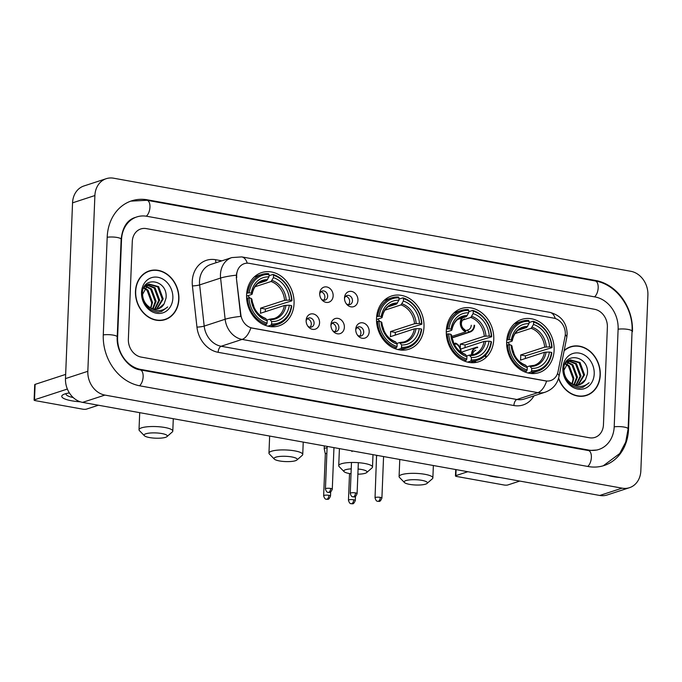 <?xml version="1.0" encoding="UTF-8"?>
<svg xmlns="http://www.w3.org/2000/svg" width="682" height="682" viewBox="0 0 682 682"><rect width="100%" height="100%" fill="white"/><g stroke="black" fill="none" stroke-linecap="round" stroke-linejoin="round"><path stroke-width="1.02" d="M376.532 318.332A27.988 23.256 71.9 0 0 408.953 349.21A27.988 23.256 71.9 0 0 423.991 326.874A27.988 23.256 71.9 0 0 391.57 295.997A27.988 23.256 71.9 0 0 376.532 318.332M446.292 330.889A27.988 23.256 71.9 0 0 478.721 361.767A27.988 23.256 71.9 0 0 493.759 339.431A27.988 23.256 71.9 0 0 461.33 308.554A27.988 23.256 71.9 0 0 446.292 330.889M506.658 341.75A27.988 23.256 71.9 0 0 539.078 372.628A27.988 23.256 71.9 0 0 554.116 350.292A27.988 23.256 71.9 0 0 521.696 319.415A27.988 23.256 71.9 0 0 506.658 341.75M246.586 294.939A27.988 23.256 71.9 0 0 279.006 325.825A27.988 23.256 71.9 0 0 294.053 303.49A27.988 23.256 71.9 0 0 261.624 272.604A27.988 23.256 71.9 0 0 246.586 294.939M319.568 322.833A7.92 6.581 -108.1 0 1 315.434 329.108A7.92 6.581 -108.1 0 1 308.332 326.797A7.92 6.581 -108.1 0 1 306.133 320.412A7.92 6.581 -108.1 0 1 306.15 320.114A7.92 6.581 -108.1 0 1 313.294 313.942A7.92 6.581 -108.1 0 1 319.568 322.833M307.804 326.107A4.757 3.947 71.9 0 0 311.529 327.053A4.757 3.947 71.9 0 0 314.087 323.259A4.757 3.947 71.9 0 0 308.579 318.017A4.757 3.947 71.9 0 0 306.124 320.975M344.376 327.292A7.92 6.581 -108.1 0 1 340.241 333.575A7.92 6.581 -108.1 0 1 333.14 331.256A7.92 6.581 -108.1 0 1 330.94 324.879A7.92 6.581 -108.1 0 1 330.958 324.581A7.92 6.581 -108.1 0 1 338.093 318.4A7.92 6.581 -108.1 0 1 344.376 327.292M332.611 330.574A4.757 3.947 71.9 0 0 336.337 331.52A4.757 3.947 71.9 0 0 338.894 327.727A4.757 3.947 71.9 0 0 333.387 322.484A4.757 3.947 71.9 0 0 330.932 325.442M369.184 331.759A7.92 6.581 -108.1 0 1 365.049 338.042A7.92 6.581 -108.1 0 1 357.948 335.723A7.92 6.581 -108.1 0 1 355.748 329.346A7.92 6.581 -108.1 0 1 355.765 329.048A7.92 6.581 -108.1 0 1 362.901 322.867A7.92 6.581 -108.1 0 1 369.184 331.759M357.419 335.041A4.757 3.947 71.9 0 0 361.145 335.979A4.757 3.947 71.9 0 0 363.702 332.194A4.757 3.947 71.9 0 0 358.195 326.942A4.757 3.947 71.9 0 0 355.74 329.909M333.14 295.877A7.92 6.581 -108.1 0 1 329.005 302.152A7.92 6.581 -108.1 0 1 321.904 299.833A7.92 6.581 -108.1 0 1 319.713 293.456A7.92 6.581 -108.1 0 1 319.73 293.158A7.92 6.581 -108.1 0 1 326.866 286.977A7.92 6.581 -108.1 0 1 333.14 295.877M321.384 299.151A4.757 3.947 71.9 0 0 325.109 300.097A4.757 3.947 71.9 0 0 327.667 296.303A4.757 3.947 71.9 0 0 322.16 291.061A4.757 3.947 71.9 0 0 319.705 294.019M357.948 300.336A7.92 6.581 -108.1 0 1 353.813 306.619A7.92 6.581 -108.1 0 1 346.712 304.3A7.92 6.581 -108.1 0 1 344.512 297.923A7.92 6.581 -108.1 0 1 344.529 297.625A7.92 6.581 -108.1 0 1 351.673 291.444A7.92 6.581 -108.1 0 1 357.948 300.336M346.192 303.618A4.757 3.947 71.9 0 0 349.917 304.556A4.757 3.947 71.9 0 0 352.466 300.771A4.757 3.947 71.9 0 0 346.968 295.519A4.757 3.947 71.9 0 0 344.512 298.486M307.292 318.801A4.757 3.947 -108.1 0 1 311.29 324.172A4.757 3.947 -108.1 0 1 310.029 327.181M332.1 323.259A4.757 3.947 -108.1 0 1 336.098 328.639A4.757 3.947 -108.1 0 1 334.836 331.648M356.908 327.727A4.757 3.947 -108.1 0 1 360.906 333.106A4.757 3.947 -108.1 0 1 359.644 336.115M320.864 291.836A4.757 3.947 -108.1 0 1 324.871 297.216A4.757 3.947 -108.1 0 1 323.609 300.225M345.672 296.303A4.757 3.947 -108.1 0 1 349.678 301.683A4.757 3.947 -108.1 0 1 348.417 304.692M236.739 277.48A14.262 11.85 -108.1 0 1 236.654 275.042A14.262 11.85 -108.1 0 1 244.309 263.661A14.262 11.85 -108.1 0 1 249.297 263.337L553.784 318.144A14.262 11.85 -108.1 0 1 565.037 336.567L558.064 371.545A14.262 11.85 -108.1 0 1 550.689 380.547A14.262 11.85 -108.1 0 1 545.702 380.871L252.263 328.059A14.262 11.85 -108.1 0 1 240.823 314.453L236.33 277.617L236.637 273.081M135.471 291.359A25.618 21.287 71.9 0 0 165.138 319.619A25.618 21.287 71.9 0 0 178.906 299.176A25.618 21.287 71.9 0 0 149.23 270.916A25.618 21.287 71.9 0 0 135.471 291.359M164.012 319.943A25.618 21.287 71.9 0 0 165.811 319.099M558.541 378.382A25.618 21.287 71.9 0 0 586.503 395.449A25.618 21.287 71.9 0 0 600.262 375.015A25.618 21.287 71.9 0 0 570.595 346.754A25.618 21.287 71.9 0 0 564.193 350.446M585.369 395.782A25.618 21.287 71.9 0 0 587.176 394.938M557.509 373.565A18.482 5.763 11.3 0 1 558.993 376.541C557.262 384.188 552.676 389.396 545.233 392.167A21.125 17.553 -108.1 0 1 537.851 392.644A18.482 9.386 100.2 0 0 546.606 381.102L250.857 327.872A18.482 9.386 -79.8 0 1 242.093 339.414A21.125 17.553 -108.1 0 1 225.137 319.253A18.482 2.506 -6.3 0 1 240.755 316.38L236.33 277.617M607.372 327.113A15.848 13.163 71.9 0 0 594.559 309.278L146.332 228.606A15.848 13.163 71.9 0 0 140.79 228.964A15.848 13.163 71.9 0 0 132.282 241.607L128.361 339.252A15.848 13.163 71.9 0 0 141.174 357.087L589.401 437.759A15.848 13.163 71.9 0 0 594.943 437.401A15.848 13.163 71.9 0 0 603.451 424.758L607.372 327.113A15.848 13.163 71.9 0 0 594.559 309.278L146.332 228.606A15.848 13.163 71.9 0 0 140.79 228.964A15.848 13.163 71.9 0 0 132.282 241.607L128.361 339.252A15.848 13.163 71.9 0 0 141.174 357.087L589.401 437.759A15.848 13.163 71.9 0 0 594.943 437.401A15.848 13.163 71.9 0 0 603.451 424.758L607.372 327.113M571.439 346.771A25.618 21.287 71.9 0 0 569.487 347.155M150.083 270.942A25.618 21.287 71.9 0 0 148.13 271.325M149.315 271.172A25.353 21.065 71.9 0 0 135.692 291.402A25.353 21.065 71.9 0 0 165.061 319.364A25.353 21.065 71.9 0 0 178.675 299.134A25.353 21.065 71.9 0 0 149.315 271.172L147.082 271.896A25.353 21.065 71.9 0 0 146.323 272.169M150.458 307.787A13.205 10.972 71.9 0 0 151.549 303.78L151.668 302.74L147.107 290.413L144.038 288.315M145.752 286.039L151.54 288.963L156.101 301.291L153.075 308.852M145.385 286.423L150.654 289.253L155.215 301.58L152.546 308.699M147.321 284.829L155.087 287.813L159.648 300.14L155.087 309.168M146.911 285.085L154.2 288.094L158.761 300.421L154.592 309.134M148.906 306.755A13.205 10.972 71.9 0 0 158.497 308.733A13.205 10.972 71.9 0 0 164.123 303.822L166.024 298.187C168.284 279.705 142.308 275.298 142.419 293.371C143.084 304.394 148.326 310.642 158.147 312.134L161.54 311.555L167.721 306.917C161.77 311.87 155.496 311.81 148.906 306.755C144.891 303.643 142.777 299.509 142.581 294.368L148.028 284.445L149.026 284.044L158.633 286.653L163.194 298.98L156.971 309.091M148.591 284.198L157.747 286.943L162.307 299.27L156.51 309.142M164.123 303.822L158.309 308.793M152.103 308.989L145.914 305.195M144.354 287.778L147.994 290.123L152.555 302.45L150.91 308.025M145.479 285.204L146.843 284.88M145.343 285.289L146.434 285.119M144.064 287.224L147.142 284.735L149.026 284.044M141.515 292.45A18.482 15.362 71.9 0 0 156.468 313.251A18.482 15.362 71.9 0 0 172.861 298.085A18.482 15.362 71.9 0 0 157.909 277.284A18.482 15.362 71.9 0 0 141.515 292.45M162.06 320.327A25.353 21.065 71.9 0 0 162.828 320.097L165.061 319.364M167.721 306.917L161.37 311.606M80.34 401.817A21.125 4.8 2.3 0 1 71.695 400.794A21.125 4.8 2.3 0 1 63.639 394.426A21.125 4.8 2.3 0 1 69.376 392.934M66.282 393.54A16.897 3.836 -177.7 0 0 66.077 394.094A16.897 3.836 -177.7 0 0 73.196 397.529M67.365 389.047L34.501 399.788A2.643 0.597 -177.7 0 0 34.1 400.078A2.643 0.597 -177.7 0 0 35.345 400.641L82.803 409.183A2.643 0.597 -177.7 0 0 86.444 409.132L98.404 405.227M34.1 400.078L34.722 384.665A2.643 0.597 2.3 0 1 35.123 384.367L65.66 374.392M558.643 378.016A25.353 21.065 71.9 0 0 586.418 395.202A25.353 21.065 71.9 0 0 600.041 374.972A25.353 21.065 71.9 0 0 570.672 347.002L568.438 347.735A25.353 21.065 71.9 0 0 567.688 347.999M570.672 347.002A25.353 21.065 71.9 0 0 564.108 350.872M571.814 383.616A13.205 10.972 71.9 0 0 572.906 379.61L573.025 378.578L568.464 366.251L565.395 364.154M567.109 361.878L572.897 364.802L577.458 377.129L574.432 384.682M566.742 362.261L572.01 365.092L576.571 377.419L573.912 384.529M568.677 360.659L576.452 363.642L581.004 375.97L576.443 385.006M568.268 360.923L575.557 363.932L580.118 376.259L575.958 384.963M570.271 382.593A13.205 10.972 71.9 0 0 579.853 384.563A13.205 10.972 71.9 0 0 585.488 379.652L587.39 374.026C589.649 355.535 563.664 351.136 563.784 369.209C564.449 380.224 569.692 386.481 579.504 387.964L582.905 387.393L589.086 382.755C583.127 387.7 576.861 387.649 570.271 382.593C566.248 379.473 564.142 375.347 563.937 370.207L569.393 360.275L570.391 359.874L579.998 362.483L584.551 374.81L578.327 384.921M569.947 360.036L579.112 362.773L583.664 375.1L577.867 384.98M585.488 379.652L579.666 384.622M573.46 384.827L567.279 381.025M565.71 363.617L569.351 365.961L573.912 378.288L572.266 383.855M566.844 361.034L568.208 360.718M566.699 361.119L567.791 360.948M565.421 363.063L568.507 360.565L570.391 359.874M562.872 368.28A18.482 15.362 71.9 0 0 577.824 389.09A18.482 15.362 71.9 0 0 594.218 373.924A18.482 15.362 71.9 0 0 579.265 353.114A18.482 15.362 71.9 0 0 562.872 368.28M583.417 396.165A25.353 21.065 71.9 0 0 584.184 395.927L586.418 395.202M589.086 382.755L582.735 387.444M149.554 437.563A11.62 2.643 -177.7 0 0 166.962 436.625A11.62 2.643 -177.7 0 0 161.839 433.547A11.62 2.643 -177.7 0 0 148.957 433.147A11.62 2.643 -177.7 0 0 144.388 435.721A11.62 2.643 -177.7 0 0 149.554 437.563M144.388 435.721L139.452 430.649A16.897 3.836 2.3 0 1 139.017 429.737A16.897 3.836 2.3 0 1 147.781 426.736A16.897 3.836 2.3 0 1 164.839 427.495A16.897 3.836 2.3 0 1 172.793 431.092A16.897 3.836 2.3 0 1 172.29 431.97L166.962 436.625M271.581 323.941L270.976 325.161A26.197 21.764 71.9 0 0 277.889 324.3A26.197 21.764 71.9 0 0 291.751 305.945L291.41 305.596A25.14 20.886 71.9 0 1 271.581 323.941L271.675 321.563A22.711 18.874 71.9 0 0 289.339 305.229L284.377 305.476L260.379 313.311A19.539 16.24 71.9 0 0 260.635 310.77A19.539 16.24 71.9 0 0 260.584 308.179L284.582 300.336L289.543 300.089A22.711 18.874 71.9 0 0 273.439 277.668L273.533 275.289A25.14 20.886 71.9 0 1 291.615 300.464L291.956 300.805A26.197 21.764 71.9 0 0 273.013 274.437L273.533 275.289M266.79 320.097L269.543 319.193L271.675 321.563M291.956 300.805L265.324 309.031A25.089 20.844 -108.1 0 1 265.332 311.623A25.089 20.844 -108.1 0 1 265.332 311.7M270.524 326.644A26.197 21.764 71.9 0 0 271.913 326.252L277.889 324.3M269.006 275.75L273.013 274.437M270.976 325.161L267.89 326.167M264.445 325.024L266.5 324.351L267.097 323.14A25.14 20.886 71.9 0 1 249.015 297.966L247.557 297.991A26.197 21.764 71.9 0 0 266.5 324.351M247.557 297.991L246.628 298.29M291.615 300.464L289.543 300.089M289.339 305.229L291.41 305.596M249.015 297.966L251.087 298.341A22.711 18.874 71.9 0 0 267.199 320.762L267.097 323.14M273.439 277.668L271.061 281.513L255 286.755M267.199 320.762L266.023 318.826A20.315 16.88 71.9 0 1 251.871 299.125L251.547 299.568L251.871 299.125L251.087 298.341M269.543 319.193L270.498 319.628A20.315 16.88 71.9 0 0 286.022 305.272M266.023 318.826L265.068 318.392M246.705 293.2L249.22 292.834A25.14 20.886 71.9 0 1 269.058 274.488L268.538 273.635A26.197 21.764 71.9 0 0 261.624 274.496L255.648 276.449A26.197 21.764 71.9 0 0 254.284 276.952M261.624 274.496A26.197 21.764 71.9 0 0 247.762 292.851M269.058 274.488L268.964 276.866A22.711 18.874 71.9 0 0 251.3 293.2L249.22 292.834M258.035 283.499L266.577 280.711L268.964 276.866M251.3 293.2L252.076 293.985L251.752 294.428L246.56 296.124M267.6 279.629A20.315 16.88 71.9 0 0 252.076 293.985L251.752 294.428M254.054 307.429A19.539 16.24 71.9 0 0 252.349 302.186M249.936 298.136A19.539 16.24 71.9 0 0 247.83 295.707M265.324 309.031L260.584 308.179M279.501 460.947A11.62 2.643 -177.7 0 0 296.909 460.009A11.62 2.643 -177.7 0 0 291.785 456.94A11.62 2.643 -177.7 0 0 278.904 456.539A11.62 2.643 -177.7 0 0 274.335 459.105A11.62 2.643 -177.7 0 0 279.501 460.947M274.335 459.105L269.39 454.042A16.897 3.836 2.3 0 1 268.964 453.129A16.897 3.836 2.3 0 1 277.727 450.129A16.897 3.836 2.3 0 1 294.786 450.887A16.897 3.836 2.3 0 1 302.74 454.485A16.897 3.836 2.3 0 1 302.237 455.363L296.909 460.009M401.528 347.334L400.922 348.545A26.197 21.764 71.9 0 0 407.836 347.684A26.197 21.764 71.9 0 0 421.698 329.329L421.357 328.988A25.14 20.886 71.9 0 1 401.528 347.334L401.621 344.956A22.711 18.874 71.9 0 0 419.285 328.613L414.324 328.86L390.326 336.703A19.539 16.24 71.9 0 0 390.581 334.163A19.539 16.24 71.9 0 0 390.53 331.563L414.528 323.72L419.49 323.473A22.711 18.874 71.9 0 0 403.386 301.06L403.48 298.682A25.14 20.886 71.9 0 1 421.561 323.848L421.902 324.189A26.197 21.764 71.9 0 0 402.96 297.829L403.48 298.682M396.736 343.481L399.49 342.586L401.621 344.956M421.902 324.189L395.262 332.415A25.089 20.844 -108.1 0 1 395.279 335.007A25.089 20.844 -108.1 0 1 395.279 335.084M400.47 350.037A26.197 21.764 71.9 0 0 401.86 349.636L407.836 347.684M398.953 299.134L402.96 297.829M400.922 348.545L397.836 349.559M394.392 348.417L396.447 347.743L397.043 346.524A25.14 20.886 71.9 0 1 378.962 321.358L377.504 321.375A26.197 21.764 71.9 0 0 396.447 347.743M377.504 321.375L376.575 321.682M421.561 323.848L419.49 323.473M419.285 328.613L421.357 328.988M378.962 321.358L381.033 321.733A22.711 18.874 71.9 0 0 397.146 344.146L397.043 346.524M403.386 301.06L401.007 304.905L384.946 310.148M397.146 344.146L395.969 342.211A20.315 16.88 71.9 0 1 381.818 322.509L381.485 322.953L381.818 322.509L381.033 321.733M399.49 342.586L400.445 343.02A20.315 16.88 71.9 0 0 415.969 328.656M395.969 342.211L395.014 341.776M376.652 316.584L379.166 316.218A25.14 20.886 71.9 0 1 399.004 297.872L398.484 297.02A26.197 21.764 71.9 0 0 391.57 297.881L385.594 299.833A26.197 21.764 71.9 0 0 384.23 300.344M391.57 297.881A26.197 21.764 71.9 0 0 377.709 316.235M399.004 297.872L398.902 300.25A22.711 18.874 71.9 0 0 381.238 316.593L379.166 316.218M387.973 306.891L396.523 304.095L398.902 300.25M381.238 316.593L382.022 317.369L381.698 317.812L376.507 319.508M397.546 303.013A20.315 16.88 71.9 0 0 382.022 317.369L381.698 317.812M384 330.813A19.539 16.24 71.9 0 0 382.295 325.578M379.883 321.52A19.539 16.24 71.9 0 0 377.768 319.099M395.262 332.415L390.53 331.563M351.221 468.875A11.62 2.643 -177.7 0 0 344.095 471.663A11.62 2.643 -177.7 0 0 349.261 473.504A11.62 2.643 -177.7 0 0 351.025 473.777M357.88 474.178A11.62 2.643 -177.7 0 0 366.677 472.566A11.62 2.643 -177.7 0 0 361.554 469.489A11.62 2.643 -177.7 0 0 358.084 469.028M344.095 471.663L339.159 466.599A16.897 3.836 2.3 0 1 338.732 465.687A16.897 3.836 2.3 0 1 347.488 462.686A16.897 3.836 2.3 0 1 364.555 463.445A16.897 3.836 2.3 0 1 372.5 467.042A16.897 3.836 2.3 0 1 371.997 467.912L366.677 472.566M460.256 347.999A19.539 16.24 71.9 0 0 460.341 346.712A19.539 16.24 71.9 0 0 460.29 344.12L484.288 336.277L489.25 336.03A22.711 18.874 71.9 0 0 473.146 313.609L473.24 311.231A25.14 20.886 71.9 0 1 491.33 336.405L491.671 336.746A26.197 21.764 71.9 0 0 472.728 310.387L473.24 311.231M471.288 359.891L470.691 361.102A26.197 21.764 71.9 0 0 477.605 360.241A26.197 21.764 71.9 0 0 491.458 341.887L491.117 341.546A25.14 20.886 71.9 0 1 471.288 359.891L471.381 357.513A22.711 18.874 71.9 0 0 489.045 341.171L484.084 341.418L460.64 349.082M466.505 356.038L469.259 355.134L471.381 357.513M491.671 336.746L465.03 344.973A25.089 20.844 -108.1 0 1 465.047 347.564A25.089 20.844 -108.1 0 1 465.039 347.641M470.23 362.585A26.197 21.764 71.9 0 0 471.629 362.193L477.605 360.241M468.713 311.691L472.728 310.387M470.691 361.102L467.605 362.116M464.152 360.966L466.207 360.301L466.812 359.082A25.14 20.886 71.9 0 1 448.73 333.916L447.264 333.933A26.197 21.764 71.9 0 0 466.207 360.301M447.264 333.933L446.335 334.24M491.33 336.405L489.25 336.03M489.045 341.171L491.117 341.546M448.73 333.916L450.802 334.282A22.711 18.874 71.9 0 0 466.906 356.703L466.812 359.082M473.146 313.609L470.768 317.454L462.66 320.105M466.906 356.703L465.738 354.768A20.315 16.88 71.9 0 1 451.578 335.067L451.254 335.51L451.578 335.067L450.802 334.282M469.259 355.134L470.213 355.578A20.315 16.88 71.9 0 0 485.737 341.213M465.738 354.768L464.774 354.333M446.412 329.142L448.935 328.775A25.14 20.886 71.9 0 1 468.764 310.429L468.244 309.577A26.197 21.764 71.9 0 0 461.33 310.438L455.354 312.39A26.197 21.764 71.9 0 0 453.999 312.902M461.33 310.438A26.197 21.764 71.9 0 0 447.477 328.792M468.764 310.429L468.67 312.808A22.711 18.874 71.9 0 0 451.007 329.15L448.935 328.775M457.741 319.44L466.292 316.653L468.67 312.808M451.007 329.15L451.782 329.926L451.458 330.369L446.267 332.066M467.306 315.57A20.315 16.88 71.9 0 0 451.782 329.926L451.458 330.369M453.769 343.37A19.539 16.24 71.9 0 0 452.055 338.127M465.03 344.973L460.29 344.12M409.626 484.373A11.62 2.643 -177.7 0 0 427.034 483.436A11.62 2.643 -177.7 0 0 421.911 480.358A11.62 2.643 -177.7 0 0 409.03 479.958A11.62 2.643 -177.7 0 0 404.452 482.524A11.62 2.643 -177.7 0 0 409.626 484.373M404.452 482.524L399.516 477.46A16.897 3.836 2.3 0 1 399.089 476.548A16.897 3.836 2.3 0 1 407.853 473.547A16.897 3.836 2.3 0 1 424.912 474.305A16.897 3.836 2.3 0 1 432.865 477.903A16.897 3.836 2.3 0 1 432.362 478.781L427.034 483.436M531.653 370.752L531.048 371.971A26.197 21.764 71.9 0 0 537.962 371.102A26.197 21.764 71.9 0 0 551.823 352.747L551.482 352.406A25.14 20.886 71.9 0 1 531.653 370.752L531.747 368.374A22.711 18.874 71.9 0 0 549.411 352.031L544.449 352.279L520.451 360.122A19.539 16.24 71.9 0 0 520.707 357.581A19.539 16.24 71.9 0 0 520.656 354.981L544.654 347.147L549.615 346.891A22.711 18.874 71.9 0 0 533.512 324.479L533.605 322.1A25.14 20.886 71.9 0 1 551.687 347.266L552.028 347.615A26.197 21.764 71.9 0 0 533.085 321.248L533.605 322.1M526.862 366.899L529.616 366.004L531.747 368.374M552.028 347.615L525.387 355.834A25.089 20.844 -108.1 0 1 525.404 358.425A25.089 20.844 -108.1 0 1 525.404 358.502M530.587 373.455A26.197 21.764 71.9 0 0 531.986 373.054L537.962 371.102M529.079 322.56L533.085 321.248M531.048 371.971L527.962 372.977M524.518 371.835L526.572 371.161L527.169 369.942A25.14 20.886 71.9 0 1 509.087 344.777L507.63 344.794A26.197 21.764 71.9 0 0 526.572 371.161M507.63 344.794L506.7 345.101M551.687 347.266L549.615 346.891M549.411 352.031L551.482 352.406M509.087 344.777L511.159 345.152A22.711 18.874 71.9 0 0 527.263 367.564L527.169 369.942M533.512 324.479L531.125 328.323L515.072 333.566M527.263 367.564L526.095 365.629A20.315 16.88 71.9 0 1 511.943 345.927L511.611 346.371L511.943 345.927L511.159 345.152M529.616 366.004L530.57 366.439A20.315 16.88 71.9 0 0 546.094 352.083M526.095 365.629L525.14 365.194M506.777 340.003L509.292 339.636A25.14 20.886 71.9 0 1 529.121 321.29L528.61 320.438A26.197 21.764 71.9 0 0 521.696 321.307L515.72 323.259A26.197 21.764 71.9 0 0 514.356 323.762M521.696 321.307A26.197 21.764 71.9 0 0 507.834 339.662M529.121 321.29L529.027 323.669A22.711 18.874 71.9 0 0 511.364 340.011L509.292 339.636M518.098 330.31L526.649 327.513L529.027 323.669M511.364 340.011L512.148 340.795L511.824 341.23L506.632 342.927M527.672 326.431A20.315 16.88 71.9 0 0 512.148 340.795L511.824 341.23M514.126 354.231A19.539 16.24 71.9 0 0 512.421 348.996M510.008 344.939A19.539 16.24 71.9 0 0 507.894 342.517M525.387 355.834L520.656 354.981M327.079 447.869A4.757 1.083 -177.7 0 0 324.93 448.21A4.757 1.083 -177.7 0 0 324.214 448.739A4.757 1.083 -177.7 0 0 324.223 448.807L325.323 453.956M326.857 453.351A3.436 0.776 -177.7 0 0 325.843 453.547A3.436 0.776 -177.7 0 0 325.331 453.931A3.436 0.776 -177.7 0 0 325.331 453.982M462.831 317.778A7.92 6.581 71.9 0 0 460.938 325.135A7.92 6.581 71.9 0 0 465.797 331.316L465.78 331.844A8.448 7.025 -108.1 0 1 460.282 322.714A8.448 7.025 -108.1 0 1 461.876 318.093M464.527 318.852A5.806 4.825 71.9 0 0 461.407 323.49A5.806 4.825 71.9 0 0 464.766 329.568L465.797 331.316M451.978 337.709L468.466 332.322A8.448 7.025 71.9 0 0 470.068 332.04A8.448 7.025 71.9 0 0 474.612 325.297M465.78 331.844L451.774 336.422M468.466 332.322L468.491 331.802A7.92 6.581 71.9 0 0 474.161 325.212M465.439 330.71L467.46 330.054L468.491 331.802M467.46 330.054A5.806 4.825 71.9 0 0 468.133 329.892A5.806 4.825 71.9 0 0 471.253 325.254M328.085 446.565A3.436 0.776 -177.7 0 0 327.633 446.684A3.436 0.776 -177.7 0 0 327.113 447.068A3.436 0.776 -177.7 0 0 327.113 447.111L326.951 446.36M461.041 352.21A8.448 7.025 71.9 0 0 455.542 343.131L453.905 343.66M460.597 351.895A7.92 6.581 71.9 0 0 455.516 343.651L454.741 345.254M352.892 451.032A3.436 0.776 -177.7 0 0 352.441 451.143A3.436 0.776 -177.7 0 0 351.921 451.535M455.542 343.131L455.516 343.651M471.518 354.99A8.448 7.025 -108.1 0 1 471.518 354.137A8.448 7.025 -108.1 0 1 476.053 347.394A8.448 7.025 -108.1 0 1 477.664 347.112M485.84 356.72A8.448 7.025 71.9 0 0 485.737 354.879M475.755 350.275A5.806 4.825 71.9 0 0 472.643 354.793M485.396 356.635A7.92 6.581 71.9 0 0 485.354 355.305M377.7 455.499A3.436 0.776 -177.7 0 0 377.248 455.61A3.436 0.776 -177.7 0 0 376.728 455.994A3.436 0.776 -177.7 0 0 376.728 456.045M475.593 362.509A8.448 7.025 -108.1 0 1 474.22 361.349M477.639 347.632A7.92 6.581 71.9 0 0 471.961 354.93M474.706 361.187A7.92 6.581 71.9 0 0 476.309 362.389M500.17 477.536A21.125 4.8 2.3 0 1 493.06 476.624A21.125 4.8 2.3 0 1 487.417 475.243M467.818 471.714L455.857 475.618A2.643 0.597 -177.7 0 0 455.457 475.917A2.643 0.597 -177.7 0 0 456.701 476.479L504.168 485.021A2.643 0.597 -177.7 0 0 507.8 484.97L519.761 481.066M614.201 426.693L618.122 329.048A28.516 23.7 71.9 0 0 595.054 296.951L146.826 216.279A28.516 23.7 71.9 0 0 136.86 216.919A28.516 23.7 71.9 0 0 121.532 239.672L117.611 337.317A28.516 23.7 71.9 0 0 140.68 369.422L588.907 450.094A28.516 23.7 71.9 0 0 598.873 449.455A28.516 23.7 71.9 0 0 614.201 426.693M647.9 295.067A21.125 17.553 71.9 0 0 630.816 271.291L113.63 178.207A21.125 17.553 71.9 0 0 106.247 178.684A21.125 17.553 71.9 0 0 94.892 195.538L87.833 371.298A21.125 17.553 71.9 0 0 104.917 395.083L622.103 488.159A21.125 17.553 71.9 0 0 629.486 487.69A21.125 17.553 71.9 0 0 640.841 470.827L647.9 295.067M106.247 178.684L83.903 185.981A21.125 17.553 71.9 0 0 72.548 202.844L65.489 378.595A21.125 17.553 71.9 0 0 82.573 402.38L599.759 495.464A21.125 17.553 71.9 0 0 607.151 494.987L629.486 487.69M632.453 331.631A45.421 37.74 71.9 0 0 595.718 280.498L147.491 199.835A45.421 37.74 71.9 0 0 131.609 200.858A45.421 37.74 71.9 0 0 107.202 237.097L103.28 334.743A45.421 37.74 71.9 0 0 140.015 385.867L588.242 466.539A45.421 37.74 71.9 0 0 604.124 465.516A45.421 37.74 71.9 0 0 628.531 429.276L632.035 331.767M534.015 395.833A26.41 21.943 -108.1 0 1 513.904 405.534L218.155 352.313A26.41 21.943 -108.1 0 1 196.953 327.104A5.286 0.716 173.7 0 0 204.191 326.098L225.137 319.253L220.593 278.06A21.125 17.553 -108.1 0 1 220.465 274.437A21.125 17.553 -108.1 0 1 231.812 257.583L210.866 264.428A21.125 17.553 71.9 0 0 199.519 281.282A21.125 17.553 71.9 0 0 199.647 284.906L204.191 326.098A21.125 17.553 71.9 0 0 221.147 346.26L516.905 399.49A21.125 17.553 71.9 0 0 524.296 399.013L545.233 392.167M236.313 275.178A18.482 2.506 -6.3 0 0 220.593 278.06L199.647 284.906A5.286 0.716 173.7 0 1 192.409 285.911A26.41 21.943 -108.1 0 1 215.665 259.723L221.855 260.839M555.293 318.52A18.482 9.386 -79.8 0 0 549.82 312.347L241.752 256.901A18.482 9.386 100.2 0 1 247.251 263.167M513.904 405.534A5.286 2.685 -79.8 0 1 516.905 399.49L537.851 392.644L242.093 339.414L221.147 346.26A5.286 2.685 -79.8 0 0 218.155 352.313M565.301 334.606A18.482 5.763 11.3 0 1 566.759 337.564L558.993 376.541M196.953 327.104L192.409 285.911M215.665 259.723A5.286 2.685 -79.8 0 0 216.134 262.706M35.123 384.367L34.501 399.788M270.021 319.202A19.539 16.24 71.9 0 0 274.13 318.528A19.539 16.24 71.9 0 0 284.377 305.476M286.227 300.131A20.315 16.88 71.9 0 0 272.075 280.43M284.582 300.336A19.539 16.24 71.9 0 0 271.061 281.513M266.577 280.711A19.539 16.24 71.9 0 0 261.999 281.376C256.807 283.149 253.525 287.412 252.144 294.147M399.967 342.586A19.539 16.24 71.9 0 0 404.076 341.912A19.539 16.24 71.9 0 0 414.324 328.86M416.173 323.524A20.315 16.88 71.9 0 0 402.022 303.822M414.528 323.72A19.539 16.24 71.9 0 0 401.007 304.905M396.523 304.095A19.539 16.24 71.9 0 0 391.937 304.76C386.754 306.542 383.472 310.796 382.091 317.539M469.736 355.143A19.539 16.24 71.9 0 0 473.837 354.47A19.539 16.24 71.9 0 0 484.084 341.418M485.942 336.073A20.315 16.88 71.9 0 0 471.782 316.371M484.288 336.277A19.539 16.24 71.9 0 0 470.768 317.454M466.292 316.653A19.539 16.24 71.9 0 0 461.705 317.318C456.514 319.091 453.232 323.353 451.851 330.088M530.093 366.004A19.539 16.24 71.9 0 0 534.202 365.33A19.539 16.24 71.9 0 0 544.449 352.279M546.299 346.942A20.315 16.88 71.9 0 0 532.148 327.241M544.654 347.147A19.539 16.24 71.9 0 0 531.125 328.323M526.649 327.513A19.539 16.24 71.9 0 0 522.062 328.187C516.879 329.96 513.589 334.214 512.216 340.957M328.895 495.311A3.436 0.776 -177.7 0 0 325.425 495.158A3.436 0.776 -177.7 0 0 323.643 495.763C324.939 500.281 326.465 498.892 326.465 499.284A3.436 1.739 100.2 0 0 326.942 499.241A3.436 1.739 -79.8 0 0 328.895 495.311A3.436 0.776 -177.7 0 1 330.506 496.044L330.668 491.952M353.702 499.778A3.436 0.776 -177.7 0 0 350.233 499.625A3.436 0.776 -177.7 0 0 348.451 500.23C349.747 504.74 351.273 503.35 351.273 503.751A3.436 1.739 100.2 0 0 351.75 503.708A3.436 1.739 -79.8 0 0 353.702 499.778A3.436 0.776 -177.7 0 1 355.313 500.511L355.475 496.419M330.676 488.448A3.436 0.776 -177.7 0 0 327.207 488.295A3.436 0.776 -177.7 0 0 325.433 488.9C326.721 493.41 328.247 492.02 328.255 492.413A3.436 1.739 100.2 0 0 328.724 492.378A3.436 1.739 -79.8 0 0 330.676 488.448A3.436 0.776 -177.7 0 1 332.287 489.173L333.958 447.622M355.484 492.907A3.436 0.776 -177.7 0 0 352.014 492.754A3.436 0.776 -177.7 0 0 350.241 493.367C351.528 497.877 353.054 496.487 353.063 496.88A3.436 1.739 100.2 0 0 353.532 496.846A3.436 1.739 -79.8 0 0 355.484 492.907A3.436 0.776 -177.7 0 1 357.095 493.64L358.34 462.677M380.292 497.374A3.436 0.776 -177.7 0 0 376.822 497.221A3.436 0.776 -177.7 0 0 375.04 497.826C376.336 502.344 377.862 500.955 377.871 501.347A3.436 1.739 100.2 0 0 378.34 501.304A3.436 1.739 -79.8 0 0 380.292 497.374A3.436 0.776 -177.7 0 1 381.903 498.107L383.574 456.548M456.105 469.608L455.857 475.618M130.791 201.13L146.98 200.286L595.207 280.958A8.448 4.288 100.2 0 1 598.182 287.813A8.448 4.288 100.2 0 1 594.525 296.849M595.207 280.958C616.349 284.275 633.442 308.111 632.052 331.23A8.448 1.918 -177.7 0 0 628.079 329.432A8.448 1.918 -177.7 0 0 618.114 329.218M632.052 331.23L628.131 428.867A8.448 1.918 -177.7 0 0 624.158 427.068A8.448 1.918 -177.7 0 0 614.192 426.864M587.713 466.445A8.448 4.288 -79.8 0 0 591.371 457.4A8.448 4.288 -79.8 0 0 588.396 450.546L140.168 369.874C128.318 368.451 116.093 352.321 117.219 336.917L121.14 239.271C122.53 227.234 127.21 219.962 135.181 217.464M139.495 385.773A8.448 4.288 -79.8 0 0 143.143 376.737A8.448 4.288 -79.8 0 0 140.168 369.874M103.28 334.913A8.448 1.918 2.3 0 1 113.238 335.118A8.448 1.918 2.3 0 1 117.219 336.917M107.202 237.268A8.448 1.918 2.3 0 1 117.159 237.472A8.448 1.918 2.3 0 1 121.14 239.271M146.98 200.286A8.448 4.288 100.2 0 1 149.955 207.14A8.448 4.288 100.2 0 1 146.298 216.185M599.759 495.464L622.103 488.159M82.573 402.38L104.917 395.083M65.489 378.595L87.833 371.298M72.548 202.844L94.892 195.538M594.644 280.856L595.718 280.498M628.105 429.413L628.531 429.276M146.4 200.184L147.491 199.835M587.833 450.444L588.907 450.094M139.614 369.772L140.68 369.422M566.759 337.564L567.151 334.257C566.861 322.748 561.081 315.442 549.82 312.347M241.752 256.901L231.812 257.583M173.288 418.705L172.793 431.092M274.13 318.528L269.799 319.159M265.528 318.383C257.796 315.297 253.269 308.92 251.939 299.253M139.708 412.661L139.017 429.737M303.234 442.089L302.74 454.485M404.076 341.912L399.746 342.543M395.475 341.776C387.743 338.681 383.207 332.305 381.886 322.646M269.646 436.045L268.964 453.129M373.003 454.647L372.5 467.042M473.837 354.47L469.514 355.1M465.235 354.325C457.503 351.239 452.976 344.862 451.646 335.203M339.414 448.603L338.732 465.687M433.36 465.516L432.865 477.903M534.202 365.33L529.871 365.961M525.6 365.194C517.868 362.099 513.333 355.723 512.012 346.064M399.771 459.472L399.089 476.548M324.325 445.892L324.214 448.739M323.643 495.763L325.331 453.931M330.506 496.044C328.332 501.031 327.573 498.747 326.465 499.284M452.021 337.94L470.068 332.04M348.451 500.23L349.525 473.555M355.313 500.511C353.14 505.49 352.381 503.214 351.273 503.751M325.433 488.9L327.113 447.068M332.287 489.173C330.114 494.16 329.355 491.884 328.255 492.413M350.241 493.367L351.477 462.481M357.095 493.64C354.921 498.627 354.163 496.351 353.063 496.88M461.134 352.27L476.053 347.394M375.04 497.826L376.566 455.295M381.903 498.107C379.729 503.094 378.97 500.81 377.871 501.347M455.457 475.917L455.721 469.54M603.297 465.772L619.699 453.556L625.709 442.089L628.131 428.867M597.202 450.001L588.396 450.546"/></g></svg>
